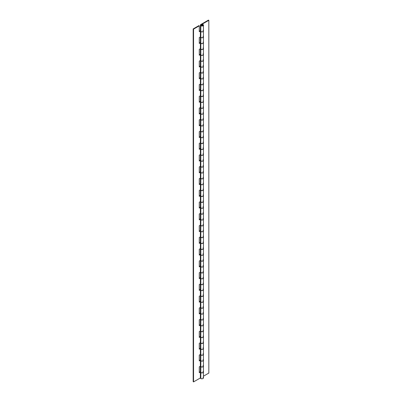 <?xml version="1.0" encoding="UTF-8"?>
<svg xmlns="http://www.w3.org/2000/svg" width="402" height="402" viewBox="0 0 402 402"><rect width="100%" height="100%" fill="white"/><g stroke="black" fill="none" stroke-linecap="round" stroke-linejoin="round"><path stroke-width="0.6" d="M200.387 371.85L200.357 372.021A1.548 0.894 0 0 0 200.809 372.654A1.548 0.894 0 0 0 202.497 372.85A1.548 0.894 0 0 0 203.452 372.021L203 371.393A1.548 0.894 180 0 1 203.452 372.021A1.548 0.894 180 0 1 202.497 372.85A1.548 0.894 180 0 1 200.809 372.654L200.809 366.775L200.809 372.654L202.497 372.85L203.452 372.021L202.497 372.85L200.809 372.654L200.809 378.533A1.548 0.894 0 0 0 202.497 378.729A1.548 0.894 0 0 0 203.452 377.9L203 377.272M203 365.513L203 365.513A1.548 0.894 180 0 1 203.452 366.142A1.548 0.894 180 0 1 202.497 366.971A1.548 0.894 180 0 1 200.809 366.775A1.548 0.894 180 0 1 200.362 366.212A1.548 0.894 0 0 0 200.809 366.775L200.357 366.142L200.357 372.021L200.809 372.654A1.548 0.894 180 0 1 200.362 372.091L200.362 377.97A1.548 0.894 0 0 0 200.809 378.533L200.809 372.654L200.362 372.091L200.407 378.126L201.045 378.644L202.206 378.779L203 378.533L203.452 377.9L203.452 366.142L202.497 366.971L200.809 366.775A1.548 0.894 0 0 0 202.497 366.971A1.548 0.894 0 0 0 203.452 366.142L203.452 360.262L203 359.634A1.548 0.894 180 0 1 203.452 360.262A1.548 0.894 180 0 1 202.497 361.091A1.548 0.894 180 0 1 200.809 360.895A1.548 0.894 0 0 0 202.497 361.091A1.548 0.894 0 0 0 203.452 360.262L203.452 354.383A1.548 0.894 180 0 1 202.497 355.212A1.548 0.894 180 0 1 200.809 355.016L200.809 360.895L200.809 355.016A1.548 0.894 180 0 1 200.362 354.453A1.548 0.894 0 0 0 200.809 355.016L200.357 354.383L200.357 360.262A1.548 0.894 0 0 0 200.809 360.895L202.497 361.091L203.422 360.438L202.497 361.091L200.809 360.895L200.809 366.775L200.809 360.895A1.548 0.894 180 0 1 200.362 360.333L200.362 366.212L199.281 366.835L199.281 372.714L200.362 372.091L199.281 372.714L199.281 366.835L200.362 366.212L201.045 366.885L202.206 367.021L203 366.775L203.452 366.142M203 353.755L203 353.755A1.548 0.894 180 0 1 203.452 354.383L202.497 355.212L200.809 355.016A1.548 0.894 0 0 0 202.497 355.212A1.548 0.894 0 0 0 203.452 354.383L203.452 348.504L203 347.876A1.548 0.894 180 0 1 203.452 348.504A1.548 0.894 180 0 1 202.497 349.333A1.548 0.894 180 0 1 200.809 349.137A1.548 0.894 0 0 0 202.497 349.333A1.548 0.894 0 0 0 203.452 348.504L203.452 342.625A1.548 0.894 180 0 1 202.497 343.454A1.548 0.894 180 0 1 200.809 343.258L200.809 349.137L200.809 343.258A1.548 0.894 180 0 1 200.362 342.695A1.548 0.894 0 0 0 200.809 343.258L200.357 342.625L200.357 348.504A1.548 0.894 0 0 0 200.809 349.137L202.497 349.333L203.422 348.68L202.497 349.333L200.809 349.137L200.809 355.016L200.809 349.137A1.548 0.894 180 0 1 200.362 348.574L200.362 354.453L199.281 355.077L199.281 360.956L200.362 360.333L200.362 366.212M203 341.996L203 341.996A1.548 0.894 180 0 1 203.452 342.625L202.497 343.454L200.809 343.258A1.548 0.894 0 0 0 202.497 343.454A1.548 0.894 0 0 0 203.452 342.625L203.452 336.745L203 336.112A1.548 0.894 180 0 1 203.452 336.745A1.548 0.894 180 0 1 202.497 337.574A1.548 0.894 180 0 1 200.809 337.378A1.548 0.894 0 0 0 202.497 337.574A1.548 0.894 0 0 0 203.452 336.745L203.452 330.866A1.548 0.894 180 0 1 202.497 331.695A1.548 0.894 180 0 1 200.809 331.499L200.809 337.378L200.809 331.499A1.548 0.894 180 0 1 200.362 330.936A1.548 0.894 0 0 0 200.809 331.499L200.357 330.866L200.357 336.745A1.548 0.894 0 0 0 200.809 337.378L202.497 337.574L203.422 336.921L202.497 337.574L200.809 337.378L200.809 343.258L200.809 337.378A1.548 0.894 180 0 1 200.362 336.816L200.362 342.695L199.281 343.318L199.281 349.197L200.362 348.574L200.497 354.76L202.206 355.262L203 355.016L203.452 354.383M203 330.233L203 330.233A1.548 0.894 180 0 1 203.452 330.866L202.497 331.695L200.809 331.499A1.548 0.894 0 0 0 202.497 331.695A1.548 0.894 0 0 0 203.452 330.866L203.452 324.987L203 324.354A1.548 0.894 180 0 1 203.452 324.987A1.548 0.894 180 0 1 202.497 325.816A1.548 0.894 180 0 1 200.809 325.62A1.548 0.894 0 0 0 202.497 325.816A1.548 0.894 0 0 0 203.452 324.987L203.452 319.108A1.548 0.894 180 0 1 202.497 319.937A1.548 0.894 180 0 1 200.809 319.741L200.809 325.62L200.809 319.741A1.548 0.894 180 0 1 200.362 319.178A1.548 0.894 0 0 0 200.809 319.741L200.357 319.108L200.357 324.987A1.548 0.894 0 0 0 200.809 325.62L202.497 325.816L203.422 325.163L202.497 325.816L200.809 325.62L200.809 331.499L200.809 325.62A1.548 0.894 180 0 1 200.362 325.057L200.362 330.936L199.281 331.56L199.281 337.439L200.362 336.816L200.497 343.001L202.206 343.504L203 343.258L203.452 342.625M203 318.474L203 318.474A1.548 0.894 180 0 1 203.452 319.108L202.497 319.937L200.809 319.741A1.548 0.894 0 0 0 202.497 319.937A1.548 0.894 0 0 0 203.452 319.108L203.452 313.228L203 312.595A1.548 0.894 180 0 1 203.452 313.228A1.548 0.894 180 0 1 202.497 314.057A1.548 0.894 180 0 1 200.809 313.861A1.548 0.894 0 0 0 202.497 314.057A1.548 0.894 0 0 0 203.452 313.228L203.452 307.349A1.548 0.894 180 0 1 202.497 308.178A1.548 0.894 180 0 1 200.809 307.982L200.809 313.861L200.809 307.982A1.548 0.894 180 0 1 200.362 307.419A1.548 0.894 0 0 0 200.809 307.982L200.357 307.349L200.357 313.228A1.548 0.894 0 0 0 200.809 313.861L202.497 314.057L203.422 313.404L202.497 314.057L200.809 313.861L200.809 319.741L200.809 313.861A1.548 0.894 180 0 1 200.362 313.299L200.362 319.178L199.281 319.801L199.281 325.68L200.362 325.057L200.497 331.243L202.206 331.745L203 331.499L203.452 330.866M203 306.716L203 306.716A1.548 0.894 180 0 1 203.452 307.349L202.497 308.178L200.809 307.982A1.548 0.894 0 0 0 202.497 308.178A1.548 0.894 0 0 0 203.452 307.349L203.452 301.47L203 300.837A1.548 0.894 180 0 1 203.452 301.47A1.548 0.894 180 0 1 202.497 302.294A1.548 0.894 180 0 1 200.809 302.103A1.548 0.894 0 0 0 202.497 302.294A1.548 0.894 0 0 0 203.452 301.47L203.452 295.591A1.548 0.894 180 0 1 202.497 296.415A1.548 0.894 180 0 1 200.809 296.224L200.809 302.103L200.809 296.224A1.548 0.894 180 0 1 200.362 295.661A1.548 0.894 0 0 0 200.809 296.224L200.357 295.591L200.357 301.47A1.548 0.894 0 0 0 200.809 302.103L202.206 302.349L203.422 301.646L202.206 302.349L200.809 302.103L200.809 307.982L200.809 302.103A1.548 0.894 180 0 1 200.362 301.54L200.362 307.419L199.281 308.043L199.281 313.922L200.362 313.299L200.497 319.479L202.206 319.987L203 319.741L203.452 319.108M203 294.957L203 294.957A1.548 0.894 180 0 1 203.452 295.591L202.497 296.415L200.809 296.224A1.548 0.894 0 0 0 202.497 296.415A1.548 0.894 0 0 0 203.452 295.591L203.452 289.711L203 289.078A1.548 0.894 180 0 1 203.452 289.711A1.548 0.894 180 0 1 202.497 290.535A1.548 0.894 180 0 1 200.809 290.344A1.548 0.894 0 0 0 202.497 290.535A1.548 0.894 0 0 0 203.452 289.711L203.452 283.832A1.548 0.894 180 0 1 202.497 284.656A1.548 0.894 180 0 1 200.809 284.465L200.809 290.344L200.809 284.465A1.548 0.894 180 0 1 200.362 283.902A1.548 0.894 0 0 0 200.809 284.465L200.357 283.832L200.357 289.711A1.548 0.894 0 0 0 200.809 290.344L202.206 290.591L203.422 289.887L202.206 290.591L200.809 290.344L200.809 296.224L200.809 290.344A1.548 0.894 180 0 1 200.362 289.782L200.362 295.661L199.281 296.284L199.281 302.163L200.362 301.54L200.497 307.721L202.206 308.228L203 307.982L203.452 307.349M203 283.199L203 283.199A1.548 0.894 180 0 1 203.452 283.832L202.497 284.656L200.809 284.465A1.548 0.894 0 0 0 202.497 284.656A1.548 0.894 0 0 0 203.452 283.832L203.452 277.953L203 277.32A1.548 0.894 180 0 1 203.452 277.953A1.548 0.894 180 0 1 202.497 278.777A1.548 0.894 180 0 1 200.809 278.586A1.548 0.894 0 0 0 202.497 278.777A1.548 0.894 0 0 0 203.452 277.953L203.452 272.074A1.548 0.894 180 0 1 202.497 272.898A1.548 0.894 180 0 1 200.809 272.707L200.809 278.586L200.809 272.707A1.548 0.894 180 0 1 200.362 272.144A1.548 0.894 0 0 0 200.809 272.707L200.357 272.074L200.357 277.953A1.548 0.894 0 0 0 200.809 278.586L202.206 278.832L203.422 278.129L202.206 278.832L200.809 278.586L200.809 284.465L200.809 278.586A1.548 0.894 180 0 1 200.362 278.023L200.362 283.902L199.281 284.526L199.281 290.405L200.362 289.782L200.497 295.962L202.206 296.47L203 296.224L203.452 295.591M203 271.44L203 271.44A1.548 0.894 180 0 1 203.452 272.074L202.497 272.898L200.809 272.707A1.548 0.894 0 0 0 202.497 272.898A1.548 0.894 0 0 0 203.452 272.074L203.452 266.194L203 265.561A1.548 0.894 180 0 1 203.452 266.194A1.548 0.894 180 0 1 202.497 267.018A1.548 0.894 180 0 1 200.809 266.827A1.548 0.894 0 0 0 202.497 267.018A1.548 0.894 0 0 0 203.452 266.194L203.452 260.315A1.548 0.894 180 0 1 202.497 261.139A1.548 0.894 180 0 1 200.809 260.948L200.809 266.827L200.809 260.948A1.548 0.894 180 0 1 200.362 260.385A1.548 0.894 0 0 0 200.809 260.948L200.357 260.315L200.357 266.194A1.548 0.894 0 0 0 200.809 266.827L202.497 267.018L203.422 266.37L202.497 267.018L200.809 266.827L200.809 272.707L200.809 266.827A1.548 0.894 180 0 1 200.362 266.265L200.362 272.144L199.281 272.767L199.281 278.646L200.362 278.023L200.497 284.204L202.206 284.711L203 284.465L203.452 283.832M203 259.682L203 259.682A1.548 0.894 180 0 1 203.452 260.315L202.497 261.139L200.809 260.948A1.548 0.894 0 0 0 202.497 261.139A1.548 0.894 0 0 0 203.452 260.315L203.452 254.436L203 253.803A1.548 0.894 180 0 1 203.452 254.436A1.548 0.894 180 0 1 202.497 255.26A1.548 0.894 180 0 1 200.809 255.069A1.548 0.894 0 0 0 202.497 255.26A1.548 0.894 0 0 0 203.452 254.436L203.452 248.557A1.548 0.894 180 0 1 202.497 249.381A1.548 0.894 180 0 1 200.809 249.19L200.809 255.069L200.809 249.19A1.548 0.894 180 0 1 200.362 248.627A1.548 0.894 0 0 0 200.809 249.19L200.357 248.557L200.357 254.436A1.548 0.894 0 0 0 200.809 255.069L202.497 255.26L203.422 254.612L202.497 255.26L200.809 255.069L200.809 260.948L200.809 255.069A1.548 0.894 180 0 1 200.362 254.506L200.362 260.385L199.281 261.004L199.281 266.888L200.362 266.265L200.497 272.445L202.206 272.953L203 272.707L203.452 272.074M203 247.923L203 247.923A1.548 0.894 180 0 1 203.452 248.557L202.497 249.381L200.809 249.19A1.548 0.894 0 0 0 202.497 249.381A1.548 0.894 0 0 0 203.452 248.557L203.452 242.677L203 242.044A1.548 0.894 180 0 1 203.452 242.677A1.548 0.894 180 0 1 202.497 243.501A1.548 0.894 180 0 1 200.809 243.31A1.548 0.894 0 0 0 202.497 243.501A1.548 0.894 0 0 0 203.452 242.677L203.452 236.798A1.548 0.894 180 0 1 202.497 237.622A1.548 0.894 180 0 1 200.809 237.431L200.809 243.31L200.809 237.431A1.548 0.894 180 0 1 200.362 236.868A1.548 0.894 0 0 0 200.809 237.431L200.357 236.798L200.357 242.677A1.548 0.894 0 0 0 200.809 243.31L202.497 243.501L203.422 242.853L202.497 243.501L200.809 243.31L200.809 249.19L200.809 243.31A1.548 0.894 180 0 1 200.362 242.748L200.362 248.627L199.281 249.245L199.281 255.124L200.362 254.506L200.497 260.687L202.206 261.189L203 260.948L203.452 260.315M203 236.165L203 236.165A1.548 0.894 180 0 1 203.452 236.798L202.497 237.622L200.809 237.431A1.548 0.894 0 0 0 202.497 237.622A1.548 0.894 0 0 0 203.452 236.798L203.452 230.919L203 230.286A1.548 0.894 180 0 1 203.452 230.919A1.548 0.894 180 0 1 202.497 231.743A1.548 0.894 180 0 1 200.809 231.552A1.548 0.894 0 0 0 202.497 231.743A1.548 0.894 0 0 0 203.452 230.919L203.452 225.04A1.548 0.894 180 0 1 202.497 225.864A1.548 0.894 180 0 1 200.809 225.673L200.809 231.552L200.809 225.673A1.548 0.894 180 0 1 200.362 225.105A1.548 0.894 0 0 0 200.809 225.673L200.357 225.04L200.357 230.919A1.548 0.894 0 0 0 200.809 231.552L202.497 231.743L203.422 231.095L202.497 231.743L200.809 231.552L200.809 237.431L200.809 231.552A1.548 0.894 180 0 1 200.362 230.984L200.362 236.868L199.281 237.487L199.281 243.366L200.362 242.748L200.497 248.928L202.206 249.431L203 249.19L203.452 248.557M203 224.406L203 224.406A1.548 0.894 180 0 1 203.452 225.04L202.497 225.864L200.809 225.673A1.548 0.894 0 0 0 202.497 225.864A1.548 0.894 0 0 0 203.452 225.04L203.452 219.16L203 218.527A1.548 0.894 180 0 1 203.452 219.16A1.548 0.894 180 0 1 202.497 219.984A1.548 0.894 180 0 1 200.809 219.793A1.548 0.894 0 0 0 202.497 219.984A1.548 0.894 0 0 0 203.452 219.16L203.452 213.281A1.548 0.894 180 0 1 202.497 214.105A1.548 0.894 180 0 1 200.809 213.914L200.809 219.793L200.809 213.914A1.548 0.894 180 0 1 200.362 213.346A1.548 0.894 0 0 0 200.809 213.914L200.357 213.281L200.357 219.16A1.548 0.894 0 0 0 200.809 219.793L202.497 219.984L203.422 219.336L202.497 219.984L200.809 219.793L200.809 225.673L200.809 219.793A1.548 0.894 180 0 1 200.362 219.226L200.362 225.105L199.281 225.728L199.281 231.607L200.362 230.984L200.497 237.17L202.206 237.672L203 237.431L203.452 236.798M203 212.648L203 212.648A1.548 0.894 180 0 1 203.452 213.281L202.497 214.105L200.809 213.914A1.548 0.894 0 0 0 202.497 214.105A1.548 0.894 0 0 0 203.452 213.281L203.452 207.402L203 206.769A1.548 0.894 180 0 1 203.452 207.402A1.548 0.894 180 0 1 202.497 208.226A1.548 0.894 180 0 1 200.809 208.035A1.548 0.894 0 0 0 202.497 208.226A1.548 0.894 0 0 0 203.452 207.402L203.452 201.523A1.548 0.894 180 0 1 202.497 202.347A1.548 0.894 180 0 1 200.809 202.156L200.809 208.035L200.809 202.156A1.548 0.894 180 0 1 200.362 201.588A1.548 0.894 0 0 0 200.809 202.156L200.357 201.523L200.357 207.402A1.548 0.894 0 0 0 200.809 208.035L202.497 208.226L203.422 207.578L202.497 208.226L200.809 208.035L200.809 213.914L200.809 208.035A1.548 0.894 180 0 1 200.362 207.467L200.362 213.346L199.281 213.97L199.281 219.849L200.362 219.226L200.497 225.411L202.206 225.914L203 225.673L203.452 225.04M203 200.889L203 200.889A1.548 0.894 180 0 1 203.452 201.523L202.497 202.347L200.809 202.156A1.548 0.894 0 0 0 202.497 202.347A1.548 0.894 0 0 0 203.452 201.523L203.452 195.643L203 195.01A1.548 0.894 180 0 1 203.452 195.643A1.548 0.894 180 0 1 202.497 196.467A1.548 0.894 180 0 1 200.809 196.276A1.548 0.894 0 0 0 202.497 196.467A1.548 0.894 0 0 0 203.452 195.643L203.452 189.764A1.548 0.894 180 0 1 202.497 190.588A1.548 0.894 180 0 1 200.809 190.397L200.809 196.276L200.809 190.397A1.548 0.894 180 0 1 200.362 189.829A1.548 0.894 0 0 0 200.809 190.397L200.357 189.764L200.357 195.643A1.548 0.894 0 0 0 200.809 196.276L202.497 196.467L203.422 195.819L202.497 196.467L200.809 196.276L200.809 202.156L200.809 196.276A1.548 0.894 180 0 1 200.362 195.709L200.362 201.588L199.281 202.211L199.281 208.09L200.362 207.467L200.497 213.653L202.206 214.155L203 213.914L203.452 213.281M203 189.131L203 189.131A1.548 0.894 180 0 1 203.452 189.764L202.497 190.588L200.809 190.397A1.548 0.894 0 0 0 202.497 190.588A1.548 0.894 0 0 0 203.452 189.764L203.452 183.885L203 183.252A1.548 0.894 180 0 1 203.452 183.885A1.548 0.894 180 0 1 202.497 184.709A1.548 0.894 180 0 1 200.809 184.518A1.548 0.894 0 0 0 202.497 184.709A1.548 0.894 0 0 0 203.452 183.885L203.452 178.006A1.548 0.894 180 0 1 202.497 178.83A1.548 0.894 180 0 1 200.809 178.639L200.809 184.518L200.809 178.639A1.548 0.894 180 0 1 200.362 178.071A1.548 0.894 0 0 0 200.809 178.639L200.357 178.006L200.357 183.885A1.548 0.894 0 0 0 200.809 184.518L202.497 184.709L203.422 184.056L202.497 184.709L200.809 184.518L200.809 190.397L200.809 184.518A1.548 0.894 180 0 1 200.362 183.95L200.362 189.829L199.281 190.453L199.281 196.332L200.362 195.709L200.497 201.894L202.206 202.397L203 202.156L203.452 201.523M203 177.372L203 177.372A1.548 0.894 180 0 1 203.452 178.006L202.497 178.83L200.809 178.639A1.548 0.894 0 0 0 202.497 178.83A1.548 0.894 0 0 0 203.452 178.006L203.452 172.126L203 171.493A1.548 0.894 180 0 1 203.452 172.126A1.548 0.894 180 0 1 202.497 172.95A1.548 0.894 180 0 1 200.809 172.759A1.548 0.894 0 0 0 202.497 172.95A1.548 0.894 0 0 0 203.452 172.126L203.452 166.247A1.548 0.894 180 0 1 202.497 167.071A1.548 0.894 180 0 1 200.809 166.88L200.809 172.759L200.809 166.88A1.548 0.894 180 0 1 200.362 166.312A1.548 0.894 0 0 0 200.809 166.88L200.357 166.247L200.357 172.126A1.548 0.894 0 0 0 200.809 172.759L202.497 172.95L203.422 172.297L202.497 172.95L200.809 172.759L200.809 178.639L200.809 172.759A1.548 0.894 180 0 1 200.362 172.192L200.362 178.071L199.281 178.694L199.281 184.573L200.362 183.95L200.497 190.136L202.206 190.638L203 190.397L203.452 189.764M203 165.614L203 165.614A1.548 0.894 180 0 1 203.452 166.247L202.497 167.071L200.809 166.88A1.548 0.894 0 0 0 202.497 167.071A1.548 0.894 0 0 0 203.452 166.247L203.452 160.368L203 159.735A1.548 0.894 180 0 1 203.452 160.368A1.548 0.894 180 0 1 202.497 161.192A1.548 0.894 180 0 1 200.809 160.996A1.548 0.894 0 0 0 202.497 161.192A1.548 0.894 0 0 0 203.452 160.368L203.452 154.489A1.548 0.894 180 0 1 202.497 155.313A1.548 0.894 180 0 1 200.809 155.117L200.809 160.996L200.809 155.117A1.548 0.894 180 0 1 200.362 154.554A1.548 0.894 0 0 0 200.809 155.117L200.357 154.489L200.357 160.368A1.548 0.894 0 0 0 200.809 160.996L202.497 161.192L203.422 160.539L202.497 161.192L200.809 160.996L200.809 166.88L200.809 160.996A1.548 0.894 180 0 1 200.362 160.433L200.362 166.312L199.281 166.936L199.281 172.815L200.362 172.192L200.497 178.377L202.206 178.88L203 178.639L203.452 178.006M203 153.855L203 153.855A1.548 0.894 180 0 1 203.452 154.489L202.497 155.313L200.809 155.117A1.548 0.894 0 0 0 202.497 155.313A1.548 0.894 0 0 0 203.452 154.489L203.452 148.609L203 147.976A1.548 0.894 180 0 1 203.452 148.609A1.548 0.894 180 0 1 202.497 149.433A1.548 0.894 180 0 1 200.809 149.237A1.548 0.894 0 0 0 202.497 149.433A1.548 0.894 0 0 0 203.452 148.609L203.452 142.73A1.548 0.894 180 0 1 202.497 143.554A1.548 0.894 180 0 1 200.809 143.358L200.809 149.237L200.809 143.358A1.548 0.894 180 0 1 200.362 142.795A1.548 0.894 0 0 0 200.809 143.358L200.357 142.73L200.357 148.609A1.548 0.894 0 0 0 200.809 149.237L202.497 149.433L203.422 148.78L202.497 149.433L200.809 149.237L200.809 155.117L200.809 149.237A1.548 0.894 180 0 1 200.362 148.675L200.362 154.554L199.281 155.177L199.281 161.056L200.362 160.433L200.497 166.619L202.206 167.121L203 166.88L203.452 166.247M203 142.097L203 142.097A1.548 0.894 180 0 1 203.452 142.73L202.497 143.554L200.809 143.358A1.548 0.894 0 0 0 202.497 143.554A1.548 0.894 0 0 0 203.452 142.73L203.452 136.851L203 136.218A1.548 0.894 180 0 1 203.452 136.851A1.548 0.894 180 0 1 202.497 137.675A1.548 0.894 180 0 1 200.809 137.479A1.548 0.894 0 0 0 202.497 137.675A1.548 0.894 0 0 0 203.452 136.851L203.452 130.972A1.548 0.894 180 0 1 202.497 131.796A1.548 0.894 180 0 1 200.809 131.6L200.809 137.479L200.809 131.6A1.548 0.894 180 0 1 200.362 131.037A1.548 0.894 0 0 0 200.809 131.6L200.357 130.972L200.357 136.851A1.548 0.894 0 0 0 200.809 137.479L202.497 137.675L203.422 137.022L202.497 137.675L200.809 137.479L200.809 143.358L200.809 137.479A1.548 0.894 180 0 1 200.362 136.916L200.362 142.795L199.281 143.419L199.281 149.298L200.362 148.675L200.497 154.86L202.206 155.363L203.191 154.986L203.452 154.489M203 130.338L203 130.338A1.548 0.894 180 0 1 203.452 130.972L202.497 131.796L200.809 131.6A1.548 0.894 0 0 0 202.497 131.796A1.548 0.894 0 0 0 203.452 130.972L203.452 125.092L203 124.459A1.548 0.894 180 0 1 203.452 125.092A1.548 0.894 180 0 1 202.497 125.916A1.548 0.894 180 0 1 200.809 125.72A1.548 0.894 0 0 0 202.497 125.916A1.548 0.894 0 0 0 203.452 125.092L203.452 119.213A1.548 0.894 180 0 1 202.497 120.037A1.548 0.894 180 0 1 200.809 119.841L200.809 125.72L200.809 119.841A1.548 0.894 180 0 1 200.362 119.278A1.548 0.894 0 0 0 200.809 119.841L200.357 119.213L200.357 125.092A1.548 0.894 0 0 0 200.809 125.72L202.497 125.916L203.422 125.263L202.497 125.916L200.809 125.72L200.809 131.6L200.809 125.72A1.548 0.894 180 0 1 200.362 125.158L200.362 131.037L199.281 131.66L199.281 137.539L200.362 136.916L200.497 143.102L202.206 143.604L203 143.358L203.452 142.73M203 118.58L203 118.58A1.548 0.894 180 0 1 203.452 119.213L202.497 120.037L200.809 119.841A1.548 0.894 0 0 0 202.497 120.037A1.548 0.894 0 0 0 203.452 119.213L203.452 113.334L203 112.701A1.548 0.894 180 0 1 203.452 113.334A1.548 0.894 180 0 1 202.497 114.158A1.548 0.894 180 0 1 200.809 113.962A1.548 0.894 0 0 0 202.497 114.158A1.548 0.894 0 0 0 203.452 113.334L203.452 107.455A1.548 0.894 180 0 1 202.497 108.279A1.548 0.894 180 0 1 200.809 108.083L200.809 113.962L200.809 108.083A1.548 0.894 180 0 1 200.362 107.52A1.548 0.894 0 0 0 200.809 108.083L200.357 107.455L200.357 113.334A1.548 0.894 0 0 0 200.809 113.962L202.497 114.158L203.422 113.505L202.497 114.158L200.809 113.962L200.809 119.841L200.809 113.962A1.548 0.894 180 0 1 200.362 113.399L200.362 119.278L199.281 119.902L199.281 125.781L200.362 125.158L200.497 131.343L202.206 131.846L203 131.6L203.452 130.972M203 106.821L203 106.821A1.548 0.894 180 0 1 203.452 107.455L202.497 108.279L200.809 108.083A1.548 0.894 0 0 0 202.497 108.279A1.548 0.894 0 0 0 203.452 107.455L203.452 101.575L203 100.942A1.548 0.894 180 0 1 203.452 101.575A1.548 0.894 180 0 1 202.497 102.399A1.548 0.894 180 0 1 200.809 102.203A1.548 0.894 0 0 0 202.497 102.399A1.548 0.894 0 0 0 203.452 101.575L203.452 95.696A1.548 0.894 180 0 1 202.497 96.52A1.548 0.894 180 0 1 200.809 96.324L200.809 102.203L200.809 96.324A1.548 0.894 180 0 1 200.362 95.761A1.548 0.894 0 0 0 200.809 96.324L200.357 95.696L200.357 101.575A1.548 0.894 0 0 0 200.809 102.203L202.497 102.399L203.422 101.746L202.497 102.399L200.809 102.203L200.809 108.083L200.809 102.203A1.548 0.894 180 0 1 200.362 101.641L200.362 107.52L199.281 108.143L199.281 114.022L200.362 113.399L200.497 119.585L202.206 120.087L203 119.841L203.452 119.213M203 95.063L203 95.063A1.548 0.894 180 0 1 203.452 95.696L202.497 96.52L200.809 96.324A1.548 0.894 0 0 0 202.497 96.52A1.548 0.894 0 0 0 203.452 95.696L203.452 89.812L203 89.184A1.548 0.894 180 0 1 203.452 89.812A1.548 0.894 180 0 1 202.497 90.641A1.548 0.894 180 0 1 200.809 90.445A1.548 0.894 0 0 0 202.497 90.641A1.548 0.894 0 0 0 203.452 89.812L203.452 83.933A1.548 0.894 180 0 1 202.497 84.762A1.548 0.894 180 0 1 200.809 84.566L200.809 90.445L200.809 84.566A1.548 0.894 180 0 1 200.362 84.003A1.548 0.894 0 0 0 200.809 84.566L200.357 83.933L200.357 89.812A1.548 0.894 0 0 0 200.809 90.445L202.497 90.641L203.422 89.988L202.497 90.641L200.809 90.445L200.809 96.324L200.809 90.445A1.548 0.894 180 0 1 200.362 89.882L200.362 95.761L199.281 96.385L199.281 102.264L200.362 101.641L200.497 107.826L202.206 108.329L203 108.083L203.452 107.455M203 83.304L203 83.304A1.548 0.894 180 0 1 203.452 83.933L202.497 84.762L200.809 84.566A1.548 0.894 0 0 0 202.497 84.762A1.548 0.894 0 0 0 203.452 83.933L203.452 78.053L203 77.425A1.548 0.894 180 0 1 203.452 78.053A1.548 0.894 180 0 1 202.497 78.882A1.548 0.894 180 0 1 200.809 78.686A1.548 0.894 0 0 0 202.497 78.882A1.548 0.894 0 0 0 203.452 78.053L203.452 72.174A1.548 0.894 180 0 1 202.497 73.003A1.548 0.894 180 0 1 200.809 72.807L200.809 78.686L200.809 72.807A1.548 0.894 180 0 1 200.362 72.244A1.548 0.894 0 0 0 200.809 72.807L200.357 72.174L200.357 78.053A1.548 0.894 0 0 0 200.809 78.686L202.497 78.882L203.422 78.229L202.497 78.882L200.809 78.686L200.809 84.566L200.809 78.686A1.548 0.894 180 0 1 200.362 78.124L200.362 84.003L199.281 84.626L199.281 90.505L200.362 89.882L200.497 96.068L202.206 96.57L203 96.324L203.452 95.696M203 71.546L203 71.546A1.548 0.894 180 0 1 203.452 72.174L202.497 73.003L200.809 72.807A1.548 0.894 0 0 0 202.497 73.003A1.548 0.894 0 0 0 203.452 72.174L203.452 66.295L203 65.667A1.548 0.894 180 0 1 203.452 66.295A1.548 0.894 180 0 1 202.497 67.124A1.548 0.894 180 0 1 200.809 66.928A1.548 0.894 0 0 0 202.497 67.124A1.548 0.894 0 0 0 203.452 66.295L203.452 60.416A1.548 0.894 180 0 1 202.497 61.245A1.548 0.894 180 0 1 200.809 61.049L200.809 66.928L200.809 61.049A1.548 0.894 180 0 1 200.362 60.486A1.548 0.894 0 0 0 200.809 61.049L200.357 60.416L200.357 66.295A1.548 0.894 0 0 0 200.809 66.928L202.497 67.124L203.422 66.471L202.497 67.124L200.809 66.928L200.809 72.807L200.809 66.928A1.548 0.894 180 0 1 200.362 66.365L200.362 72.244L199.281 72.868L199.281 78.747L200.362 78.124L200.497 84.309L202.206 84.812L203 84.566L203.452 83.933M203 59.787L203 59.787A1.548 0.894 180 0 1 203.452 60.416L202.497 61.245L200.809 61.049A1.548 0.894 0 0 0 202.497 61.245A1.548 0.894 0 0 0 203.452 60.416L203.452 54.536L203 53.908A1.548 0.894 180 0 1 203.452 54.536A1.548 0.894 180 0 1 202.497 55.365A1.548 0.894 180 0 1 200.809 55.169A1.548 0.894 0 0 0 202.497 55.365A1.548 0.894 0 0 0 203.452 54.536L203.452 48.657A1.548 0.894 180 0 1 202.497 49.486A1.548 0.894 180 0 1 200.809 49.29L200.809 55.169L200.809 49.29A1.548 0.894 180 0 1 200.362 48.727A1.548 0.894 0 0 0 200.809 49.29L200.357 48.657L200.357 54.536A1.548 0.894 0 0 0 200.809 55.169L202.497 55.365L203.422 54.712L202.497 55.365L200.809 55.169L200.809 61.049L200.809 55.169A1.548 0.894 180 0 1 200.362 54.607L200.362 60.486L199.281 61.109L199.281 66.988L200.362 66.365L200.497 72.551L202.206 73.053L203 72.807L203.452 72.174M203 48.029L203 48.029A1.548 0.894 180 0 1 203.452 48.657L202.497 49.486L200.809 49.29A1.548 0.894 0 0 0 202.497 49.486A1.548 0.894 0 0 0 203.452 48.657L203.452 42.778L203 42.15A1.548 0.894 180 0 1 203.452 42.778A1.548 0.894 180 0 1 202.497 43.607A1.548 0.894 180 0 1 200.809 43.411A1.548 0.894 0 0 0 202.497 43.607A1.548 0.894 0 0 0 203.452 42.778L203.452 36.899A1.548 0.894 180 0 1 202.497 37.728A1.548 0.894 180 0 1 200.809 37.532L200.809 43.411L200.809 37.532A1.548 0.894 180 0 1 200.362 36.969A1.548 0.894 0 0 0 200.809 37.532L200.357 36.899L200.357 42.778A1.548 0.894 0 0 0 200.809 43.411L202.497 43.607L203.422 42.954L202.497 43.607L200.809 43.411L200.809 49.29L200.809 43.411A1.548 0.894 180 0 1 200.362 42.848L200.362 48.727L199.281 49.351L199.281 55.23L200.362 54.607L200.497 60.792L202.206 61.295L203 61.049L203.452 60.416M203 36.27L203 36.27A1.548 0.894 180 0 1 203.452 36.899L202.497 37.728L200.809 37.532A1.548 0.894 0 0 0 202.497 37.728A1.548 0.894 0 0 0 203.452 36.899L203.452 31.019L203 30.391A1.548 0.894 180 0 1 203.452 31.019A1.548 0.894 180 0 1 202.497 31.848A1.548 0.894 180 0 1 200.809 31.652A1.548 0.894 0 0 0 202.497 31.848A1.548 0.894 0 0 0 203.452 31.019L203.452 25.14A1.548 0.894 180 0 1 202.497 25.969A1.548 0.894 180 0 1 200.809 25.773L200.809 31.652L200.809 25.773A1.548 0.894 180 0 1 200.357 25.14A1.548 0.894 180 0 1 200.809 24.512L200.472 25.482L201.904 26.035L203.332 25.482L203.422 24.969L203 24.512A1.548 0.894 180 0 1 203.452 25.14M201.191 25.552A1.01 0.583 180 0 1 200.894 25.14A1.01 0.583 180 0 1 201.518 24.602A1.01 0.583 180 0 1 202.618 24.728L202.618 24.728A1.01 0.583 180 0 1 202.909 25.14A1.01 0.583 180 0 1 202.291 25.678A1.01 0.583 180 0 1 201.191 25.552L200.915 25.03L201.518 24.602L202.894 25.03L202.462 25.627L201.191 25.552M202.02 24.251A1.548 0.894 180 0 1 203 24.512L202.02 24.251L208.829 20.321L208.447 20.1L200.809 24.512L208.447 20.1L208.829 20.321L208.829 373.081L203.452 376.187L208.829 373.081L208.829 20.321L202.02 24.251M200.387 30.848L200.357 31.019A1.548 0.894 0 0 0 200.809 31.652L202.497 31.848L203.422 31.195L202.497 31.848L200.809 31.652L200.809 37.532L200.809 31.652A1.548 0.894 180 0 1 200.362 31.09L200.362 36.969L199.281 37.592L199.281 43.471L200.362 42.848L200.497 49.034L202.206 49.536L203 49.29L203.452 48.657M200.387 360.091L200.809 360.895L200.362 360.333L199.281 360.956L199.281 355.077L200.362 354.453M203.191 365.649L203.422 365.971L203.191 365.649M200.387 348.333L200.809 349.137L200.362 348.574L199.281 349.197L199.281 343.318L200.362 342.695M203.191 353.891L203.422 354.212L203.191 353.891M200.387 336.574L200.809 337.378L200.362 336.816L199.281 337.439L199.281 331.56L200.362 330.936M203.191 342.127L203.422 342.454L203.191 342.127M200.387 324.816L200.809 325.62L200.362 325.057L199.281 325.68L199.281 319.801L200.362 319.178M203.191 330.369L203.422 330.695L203.191 330.369M200.387 313.052L200.809 313.861L200.362 313.299L199.281 313.922L199.281 308.043L200.362 307.419M203.191 318.61L203.422 318.937L203.191 318.61M200.387 301.294L200.809 302.103L200.362 301.54L199.281 302.163L199.281 296.284L200.362 295.661M203.191 306.852L203.422 307.173L203.191 306.852M200.387 289.535L200.809 290.344L200.362 289.782L199.281 290.405L199.281 284.526L200.362 283.902M203.191 295.093L203.422 295.415L203.191 295.093M200.387 277.777L200.809 278.586L200.362 278.023L199.281 278.646L199.281 272.767L200.362 272.144M203.191 283.335L203.422 283.656L203.191 283.335M200.387 266.018L200.809 266.827L200.362 266.265L199.281 266.888L199.281 261.004L200.362 260.385M203.191 271.576L203.422 271.898L203.191 271.576M200.387 254.26L200.809 255.069L200.362 254.506L199.281 255.124L199.281 249.245L200.362 248.627M203.191 259.818L203.422 260.139L203.191 259.818M200.387 242.501L200.809 243.31L200.362 242.748L199.281 243.366L199.281 237.487L200.362 236.868M203.191 248.059L203.422 248.381L203.191 248.059M200.387 230.743L200.809 231.552L200.362 230.984L199.281 231.607L199.281 225.728L200.362 225.105M203.191 236.301L203.422 236.622L203.191 236.301M200.387 218.984L200.809 219.793L200.362 219.226L199.281 219.849L199.281 213.97L200.362 213.346M203.191 224.542L203.422 224.864L203.191 224.542M200.387 207.226L200.809 208.035L200.362 207.467L199.281 208.09L199.281 202.211L200.362 201.588M203.191 212.784L203.422 213.105L203.191 212.784M200.387 195.467L200.809 196.276L200.362 195.709L199.281 196.332L199.281 190.453L200.362 189.829M203.191 201.025L203.422 201.347L203.191 201.025M200.387 183.709L200.809 184.518L200.362 183.95L199.281 184.573L199.281 178.694L200.362 178.071M203.191 189.267L203.422 189.588L203.191 189.267M200.387 171.95L200.809 172.759L200.362 172.192L199.281 172.815L199.281 166.936L200.362 166.312M203.191 177.508L203.422 177.83L203.191 177.508M200.387 160.192L200.809 160.996L200.362 160.433L199.281 161.056L199.281 155.177L200.362 154.554M203.191 165.75L203.422 166.071L203.191 165.75M200.387 148.433L200.809 149.237L200.362 148.675L199.281 149.298L199.281 143.419L200.362 142.795M203.191 153.991L203.422 154.313L203.191 153.991M200.387 136.675L200.809 137.479L200.362 136.916L199.281 137.539L199.281 131.66L200.362 131.037M203.191 142.233L203.422 142.554L203.191 142.233M200.387 124.916L200.809 125.72L200.362 125.158L199.281 125.781L199.281 119.902L200.362 119.278M203.191 130.474L203.422 130.796L203.191 130.474M200.387 113.158L200.809 113.962L200.362 113.399L199.281 114.022L199.281 108.143L200.362 107.52M203.191 118.716L203.422 119.037L203.191 118.716M200.387 101.399L200.809 102.203L200.362 101.641L199.281 102.264L199.281 96.385L200.362 95.761M203.191 106.957L203.422 107.279L203.191 106.957M200.387 89.641L200.809 90.445L200.362 89.882L199.281 90.505L199.281 84.626L200.362 84.003M203.191 95.199L203.422 95.52L203.191 95.199M200.387 77.882L200.809 78.686L200.362 78.124L199.281 78.747L199.281 72.868L200.362 72.244M203.191 83.44L203.422 83.762L203.191 83.44M200.387 66.124L200.809 66.928L200.362 66.365L199.281 66.988L199.281 61.109L200.362 60.486M203.191 71.682L203.422 72.003L203.191 71.682M200.387 54.365L200.809 55.169L200.362 54.607L199.281 55.23L199.281 49.351L200.362 48.727M203.191 59.923L203.422 60.245L203.191 59.923M200.387 42.607L200.809 43.411L200.362 42.848L199.281 43.471L199.281 37.592L200.362 36.969L201.045 37.642L202.206 37.778L203 37.532L203.452 36.899M203.191 48.165L203.422 48.486L203.191 48.165M200.357 25.14L200.357 31.019L200.809 31.652L200.362 31.09L200.362 36.969M203.191 36.401L203.422 36.728L203.191 36.401M199.281 25.834L198.9 25.612L193.171 28.919L193.553 29.14L199.281 25.834L199.281 31.713L200.362 31.09L199.281 31.713L199.281 25.834L198.9 25.612L193.171 28.919L193.171 381.679L193.553 381.9L200.362 377.97L193.553 381.9L193.171 381.679L193.171 28.919L193.553 29.14L193.553 381.9L193.553 29.14L199.281 25.834M200.357 371.654L199.281 372.272L200.357 371.654M200.357 359.896L199.281 360.514L200.357 359.896M200.357 348.137L199.281 348.755L200.357 348.137M200.357 336.379L199.281 336.997L200.357 336.379M200.357 324.62L199.281 325.238L200.357 324.62M200.357 312.862L199.281 313.48L200.357 312.862M200.357 301.098L199.281 301.721L200.357 301.098M200.357 289.339L199.281 289.963L200.357 289.339M200.357 277.581L199.281 278.204L200.357 277.581M200.357 265.822L199.281 266.446L200.357 265.822M200.357 254.064L199.281 254.687L200.357 254.064M200.357 242.305L199.281 242.929L200.357 242.305M200.357 230.547L199.281 231.17L200.357 230.547M200.357 218.788L199.281 219.412L200.357 218.788M200.357 207.03L199.281 207.653L200.357 207.03M200.357 195.272L199.281 195.895L200.357 195.272M200.357 183.513L199.281 184.136L200.357 183.513M200.357 171.754L199.281 172.373L200.357 171.754M200.357 159.996L199.281 160.614L200.357 159.996M200.357 148.237L199.281 148.856L200.357 148.237M200.357 136.479L199.281 137.097L200.357 136.479M200.357 124.72L199.281 125.339L200.357 124.72M200.357 112.962L199.281 113.58L200.357 112.962M200.357 101.203L199.281 101.822L200.357 101.203M200.357 89.445L199.281 90.063L200.357 89.445M200.357 77.686L199.281 78.305L200.357 77.686M200.357 65.928L199.281 66.546L200.357 65.928M200.357 54.169L199.281 54.788L200.357 54.169M200.357 42.411L199.281 43.029L200.357 42.411M200.357 30.652L199.281 31.271L200.357 30.652M203 371.393L203.452 372.021M203 359.634L203.452 360.262M203 347.876L203.452 348.504M203 336.112L203.452 336.745M203 324.354L203.452 324.987M203 312.595L203.452 313.228M203 300.837L203.452 301.47M203 289.078L203.452 289.711M203 277.32L203.452 277.953M203 265.561L203.452 266.194M203 253.803L203.452 254.436M203 242.044L203.452 242.677M203 230.286L203.452 230.919M203 218.527L203.452 219.16M203 206.769L203.452 207.402M203 195.01L203.452 195.643M203 183.252L203.452 183.885M203 171.493L203.452 172.126M203 159.735L203.452 160.368M203 147.976L203.452 148.609M203 136.218L203.452 136.851M203 124.459L203.452 125.092M203 112.701L203.452 113.334M203 100.942L203.452 101.575M203 89.184L203.452 89.812M203 77.425L203.452 78.053M203 65.667L203.452 66.295M203 53.908L203.452 54.536M203 42.15L203.452 42.778M203 30.391L203.452 31.019M201.015 25.231L201.015 25.231A0.899 0.518 180 0 1 201.005 25.14A0.899 0.518 180 0 1 201.829 24.622A0.899 0.518 180 0 1 202.789 25.055A0.899 0.518 180 0 1 202.804 25.14A0.899 0.518 180 0 1 201.98 25.658A0.899 0.518 180 0 1 201.015 25.231L201.879 25.663L202.804 25.155L201.749 24.628L201.015 25.231M202.804 25.401L202.804 25.14M201.005 25.401L201.005 25.14"/></g></svg>
